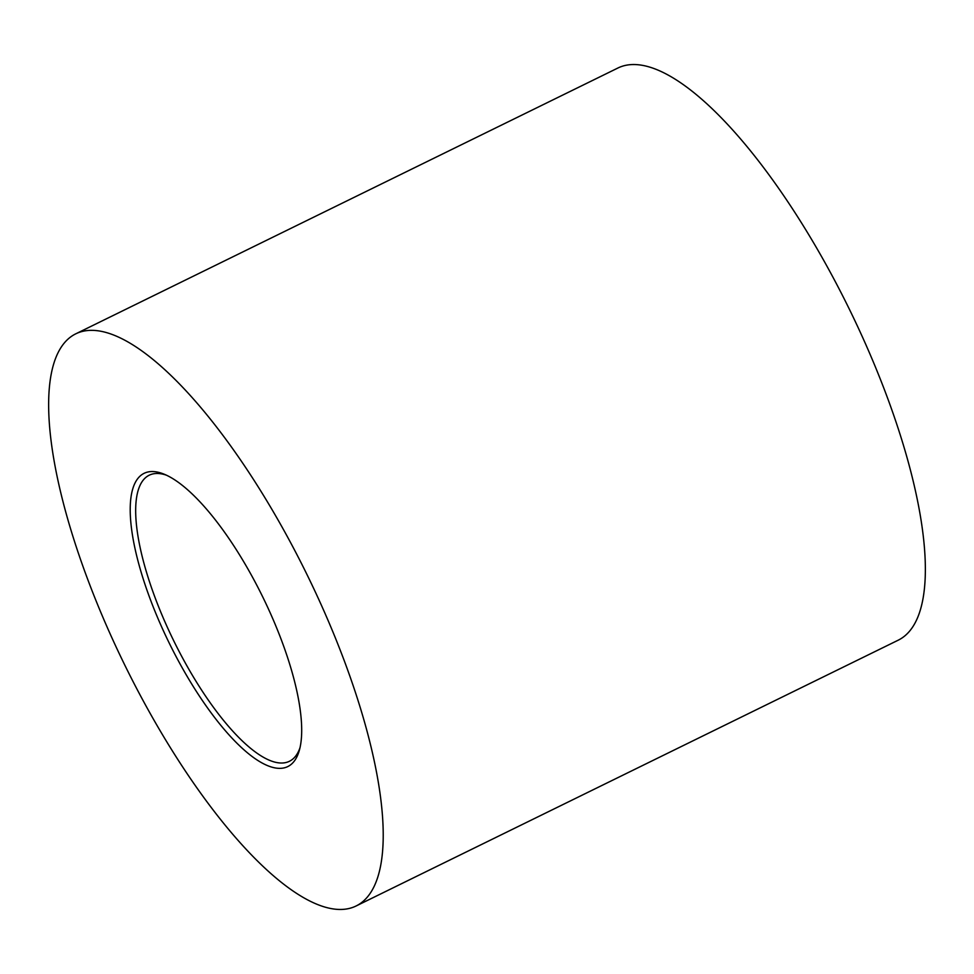 <?xml version="1.0" encoding="UTF-8"?>
<svg xmlns="http://www.w3.org/2000/svg" width="974" height="974" viewBox="0 0 974 974"><rect width="100%" height="100%" fill="white"/><g stroke="black" fill="none" stroke-linecap="round" stroke-linejoin="round"><path stroke-width="1.46" d="M257.197 585.971A163.267 52.133 63.9 0 1 299.383 750.187A163.267 52.133 63.9 0 1 174.663 653.834A163.267 52.133 63.9 0 1 164.034 474.143A163.267 52.133 63.9 0 1 257.197 585.971M166.408 475.178A159.286 50.867 -116.1 0 0 149.205 475.215A159.286 50.867 -116.1 0 0 179.058 651.338A159.286 50.867 -116.1 0 0 289.448 761.266A159.286 50.867 -116.1 0 0 300.016 747.679M356.18 905.942L898.308 640.137A318.571 101.734 -116.1 0 0 838.59 287.89A318.571 101.734 -116.1 0 0 617.82 68.058L75.692 333.863A318.571 101.734 -116.1 0 0 135.41 686.11A318.571 101.734 -116.1 0 0 356.18 905.942A318.571 101.734 -116.1 0 0 296.449 553.695A318.571 101.734 -116.1 0 0 75.692 333.863"/></g></svg>
